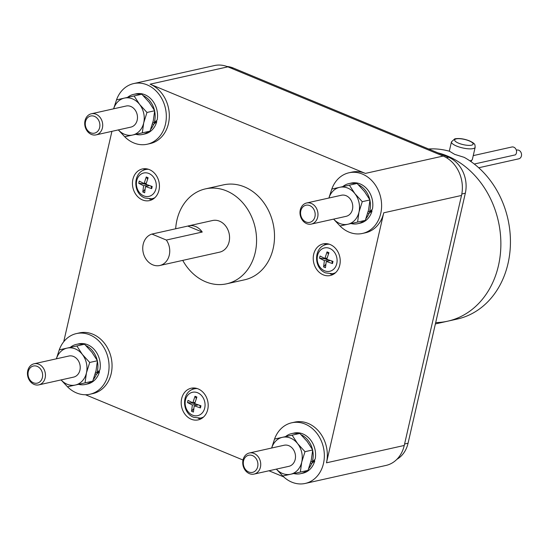 <?xml version="1.0" encoding="UTF-8"?>
<svg xmlns="http://www.w3.org/2000/svg" width="549" height="549" viewBox="0 0 549 549"><rect width="100%" height="100%" fill="white"/><g stroke="black" fill="none" stroke-linecap="round" stroke-linejoin="round"><path stroke-width="0.82" d="M94.469 116.367A8.784 7.233 77.4 0 1 99.657 127.505A8.784 7.233 77.4 0 1 90.709 132.783A8.784 7.233 77.4 0 1 85.52 121.652A8.784 7.233 77.4 0 1 94.469 116.367M37.208 366.375A8.784 7.233 77.4 0 1 42.397 377.506A8.784 7.233 77.4 0 1 33.448 382.79A8.784 7.233 77.4 0 1 28.26 371.652A8.784 7.233 77.4 0 1 37.208 366.375M252.492 455.588A8.784 7.233 77.4 0 1 257.68 466.725A8.784 7.233 77.4 0 1 248.731 472.003A8.784 7.233 77.4 0 1 243.543 460.865A8.784 7.233 77.4 0 1 252.492 455.588M309.746 205.587A8.784 7.233 77.4 0 1 314.934 216.718A8.784 7.233 77.4 0 1 305.985 221.995A8.784 7.233 77.4 0 1 300.804 210.864A8.784 7.233 77.4 0 1 309.746 205.587M91.395 134.43A10.808 8.901 77.4 0 1 84.711 123.463A10.808 8.901 77.4 0 1 91.354 113.78A10.808 8.901 77.4 0 1 96.02 114.226A10.808 8.901 77.4 0 1 102.711 125.193A10.808 8.901 77.4 0 1 96.061 134.876A10.808 8.901 77.4 0 1 91.395 134.43M34.134 384.43A10.808 8.901 77.4 0 1 27.45 373.464A10.808 8.901 77.4 0 1 34.1 363.781A10.808 8.901 77.4 0 1 38.766 364.227A10.808 8.901 77.4 0 1 45.45 375.193A10.808 8.901 77.4 0 1 38.801 384.876A10.808 8.901 77.4 0 1 34.134 384.43M249.418 473.643A10.808 8.901 77.4 0 1 242.733 462.683A10.808 8.901 77.4 0 1 249.376 452.994A10.808 8.901 77.4 0 1 254.043 453.44A10.808 8.901 77.4 0 1 260.734 464.406A10.808 8.901 77.4 0 1 254.084 474.089A10.808 8.901 77.4 0 1 249.418 473.643M306.678 223.642A10.808 8.901 77.4 0 1 299.987 212.676A10.808 8.901 77.4 0 1 306.637 202.993A10.808 8.901 77.4 0 1 311.304 203.439A10.808 8.901 77.4 0 1 317.988 214.405A10.808 8.901 77.4 0 1 311.345 224.088A10.808 8.901 77.4 0 1 306.678 223.642M96.061 134.876L130.84 127.121A10.808 8.901 -102.6 0 0 137.483 117.431A10.808 8.901 -102.6 0 0 130.799 106.472A10.808 8.901 -102.6 0 0 126.133 106.019L91.354 113.78M38.801 384.876L73.58 377.122A10.808 8.901 -102.6 0 0 80.229 367.432A10.808 8.901 -102.6 0 0 73.539 356.473A10.808 8.901 -102.6 0 0 68.872 356.026L34.1 363.781M254.084 474.089L288.863 466.334A10.808 8.901 -102.6 0 0 295.506 456.651A10.808 8.901 -102.6 0 0 288.822 445.685A10.808 8.901 -102.6 0 0 284.156 445.239L249.376 452.994M311.345 224.088L346.117 216.333A10.808 8.901 -102.6 0 0 352.767 206.644A10.808 8.901 -102.6 0 0 346.076 195.684A10.808 8.901 -102.6 0 0 341.409 195.238L306.637 202.993M118.364 129.9A18.913 15.578 -102.6 0 0 124.438 134.244A18.913 15.578 -102.6 0 0 132.59 135.033A18.913 15.578 -102.6 0 0 143.708 122.88A18.913 15.578 -102.6 0 0 139.604 104.413A18.913 15.578 -102.6 0 0 132.535 98.895A18.913 15.578 -102.6 0 0 124.383 98.106A18.913 15.578 -102.6 0 0 113.657 108.805M61.104 379.901A18.913 15.578 -102.6 0 0 67.177 384.252A18.913 15.578 -102.6 0 0 75.33 385.034A18.913 15.578 -102.6 0 0 86.447 372.881A18.913 15.578 -102.6 0 0 82.343 354.421A18.913 15.578 -102.6 0 0 75.275 348.896A18.913 15.578 -102.6 0 0 67.122 348.107A18.913 15.578 -102.6 0 0 56.396 358.806M276.387 469.121A18.913 15.578 -102.6 0 0 282.461 473.464A18.913 15.578 -102.6 0 0 290.613 474.247A18.913 15.578 -102.6 0 0 301.73 462.093A18.913 15.578 -102.6 0 0 297.627 443.633A18.913 15.578 -102.6 0 0 290.558 438.109A18.913 15.578 -102.6 0 0 282.406 437.327A18.913 15.578 -102.6 0 0 271.68 448.018M333.641 219.113A18.913 15.578 -102.6 0 0 339.714 223.464A18.913 15.578 -102.6 0 0 347.874 224.246A18.913 15.578 -102.6 0 0 358.984 212.092A18.913 15.578 -102.6 0 0 354.88 193.625A18.913 15.578 -102.6 0 0 347.812 188.108A18.913 15.578 -102.6 0 0 339.659 187.319A18.913 15.578 -102.6 0 0 328.933 198.017M146.302 183.064L144.092 183.558L146.26 176.97L147.571 179.194M144.984 189.364L142.815 192.013L143.591 185.734L138.746 183.284L139.24 181.108L144.092 183.558M138.746 183.284L146 184.176M143.591 185.734L147.4 184.883M148.374 185.233L147.75 185.994M149.472 185.61L145.464 186.509L144.682 192.788L142.815 192.013M151.03 186.118L151.702 188.65L145.464 186.509M146.26 176.97L148.127 177.746L145.959 184.334L152.197 186.475L151.702 188.65M327.094 257.989L324.878 258.483L327.046 251.888L328.357 254.112M325.777 264.289L323.601 266.938L324.384 260.651L319.532 258.202L320.033 256.026L324.878 258.483M319.532 258.202L326.792 259.094M324.384 260.651L328.192 259.801M329.16 260.157L328.535 260.919M330.265 260.535L326.25 261.427L325.475 267.713L323.601 266.938M331.816 261.043L332.488 263.568L326.25 261.427M327.046 251.888L328.92 252.664L326.751 259.258L332.989 261.399L332.488 263.568M195.06 402.348L192.843 402.842L195.012 396.248L196.322 398.471M193.735 408.648L191.567 411.297L192.349 405.011L187.497 402.561L187.991 400.386L192.843 402.842M187.497 402.561L194.758 403.453M192.349 405.011L196.151 404.167M197.125 404.517L196.501 405.279M198.223 404.894L194.216 405.786L193.433 412.073L191.567 411.297M199.781 405.402L200.454 407.928L194.216 405.786M195.012 396.248L196.878 397.023L194.717 403.618L200.948 405.759L200.454 407.928M113.616 108.812L116.539 99.849L134.093 95.951L139.604 104.413L146.981 112.463L143.708 122.88L142.308 132.872L124.747 136.77L118.316 129.914M56.355 358.82L59.278 349.85L76.839 345.952L82.343 354.421L89.72 362.464L86.447 372.881L85.047 382.879L67.486 386.777L61.063 379.915M271.638 448.032L274.555 439.063L292.116 435.165L297.627 443.633L305.004 451.683L301.73 462.093L300.33 472.092L282.769 475.99L276.339 469.127M328.892 198.024L331.816 189.062L349.377 185.164L354.88 193.625L362.258 201.675L358.984 212.092L357.584 222.091L340.023 225.989L333.6 219.126M146.981 112.463L154.681 110.747L149.177 102.279L141.8 94.229L116.539 99.849M134.093 95.951L141.8 94.229M142.308 132.872L150.007 131.156L153.281 120.739L154.681 110.747M89.72 362.464L97.427 360.748L91.916 352.28L84.539 344.237L59.278 349.85M76.839 345.952L84.539 344.237M85.047 382.879L92.747 381.157L96.02 370.747L97.427 360.748M305.004 451.683L312.704 449.96L307.2 441.499L299.823 433.449L274.555 439.063M292.116 435.165L299.823 433.449M300.33 472.092L308.03 470.376L311.304 459.959L312.704 449.96M362.258 201.675L369.964 199.96L364.454 191.491L357.076 183.448L331.816 189.062M349.377 185.164L357.076 183.448M357.584 222.091L365.291 220.369L368.557 209.958L369.964 199.96M187.82 226.064A16.209 13.354 77.4 0 1 188.609 225.859A16.209 13.354 77.4 0 1 195.609 226.524A16.209 13.354 77.4 0 1 202.245 232.042L166.347 240.05L151.922 234.073L187.82 226.064L202.245 232.042M166.347 240.05A16.209 13.354 77.4 0 1 159.773 265.51A16.209 13.354 77.4 0 1 152.773 264.838A16.209 13.354 77.4 0 1 142.747 248.882A16.209 13.354 77.4 0 1 151.922 234.073M188.609 225.859L212.545 220.52A16.209 13.354 77.4 0 1 219.545 221.185A16.209 13.354 77.4 0 1 229.571 237.635A16.209 13.354 77.4 0 1 219.6 252.163L159.773 265.51M152.91 122.262L154.18 122.784L157.151 119.936A20.533 16.909 77.4 0 0 144.847 94.709A20.533 16.909 77.4 0 0 135.98 93.858L133.585 94.394A20.533 16.909 77.4 0 1 140.386 94.545M143.145 95.547A20.533 16.909 77.4 0 1 154.475 110.37M154.653 111.172A20.533 16.909 77.4 0 1 154.18 122.784M127.526 97.399A20.533 16.909 77.4 0 1 133.585 94.394M155.889 121.185L156.781 121.549L153.645 124.335A20.533 16.909 77.4 0 1 150.666 129.392M148.587 131.472A20.533 16.909 77.4 0 1 142.527 134.478A20.533 16.909 77.4 0 1 135.754 134.327M153.645 124.335L152.478 123.848M95.656 372.263L96.926 372.792L99.891 369.937A20.533 16.909 77.4 0 0 87.586 344.71A20.533 16.909 77.4 0 0 78.72 343.859L76.332 344.395A20.533 16.909 77.4 0 1 83.125 344.546M85.884 345.547A20.533 16.909 77.4 0 1 97.214 360.37M97.399 361.18A20.533 16.909 77.4 0 1 96.926 372.792M70.265 347.4A20.533 16.909 77.4 0 1 76.332 344.395M98.635 371.186L99.52 371.556L96.384 374.336A20.533 16.909 77.4 0 1 93.412 379.393M91.333 381.473A20.533 16.909 77.4 0 1 85.273 384.478A20.533 16.909 77.4 0 1 78.493 384.334M96.384 374.336L95.224 373.855M310.933 461.476L312.203 462.004L315.167 459.149A20.533 16.909 77.4 0 0 302.87 433.923A20.533 16.909 77.4 0 0 294.003 433.072L291.608 433.607A20.533 16.909 77.4 0 1 298.409 433.758M301.168 434.76A20.533 16.909 77.4 0 1 312.498 449.583M312.676 450.393A20.533 16.909 77.4 0 1 312.203 462.004M285.542 436.613A20.533 16.909 77.4 0 1 291.608 433.607M313.911 460.398L314.803 460.769L311.667 463.548A20.533 16.909 77.4 0 1 308.689 468.613M306.61 470.692A20.533 16.909 77.4 0 1 300.55 473.691A20.533 16.909 77.4 0 1 293.777 473.547M311.667 463.548L310.501 463.068M368.194 211.475L369.463 211.996L372.428 209.148A20.533 16.909 77.4 0 0 360.13 183.922A20.533 16.909 77.4 0 0 351.264 183.071L348.869 183.606A20.533 16.909 77.4 0 1 355.663 183.757M358.422 184.759A20.533 16.909 77.4 0 1 369.758 199.582M369.937 200.392A20.533 16.909 77.4 0 1 369.463 211.996M342.802 186.612A20.533 16.909 77.4 0 1 348.869 183.606M371.172 210.397L372.057 210.768L368.921 213.547A20.533 16.909 77.4 0 1 365.95 218.605M363.87 220.684A20.533 16.909 77.4 0 1 357.811 223.69A20.533 16.909 77.4 0 1 351.037 223.546M368.921 213.547L367.761 213.067M182.742 260.384A48.635 40.056 -102.6 0 0 205.662 281.795A48.635 40.056 -102.6 0 0 226.662 283.806A48.635 40.056 -102.6 0 0 256.575 240.222A48.635 40.056 -102.6 0 0 226.483 190.887A48.635 40.056 -102.6 0 0 205.484 188.87A48.635 40.056 -102.6 0 0 175.68 228.768M152.368 199.507A16.209 13.354 77.4 0 1 149.452 198.958M143.09 170.444A16.209 13.354 77.4 0 1 145.499 168.708M323.876 245.362A16.209 13.354 77.4 0 1 326.284 243.626M333.154 274.425A16.209 13.354 77.4 0 1 330.237 273.876M201.119 418.791A16.209 13.354 77.4 0 1 198.203 418.235M191.841 389.721A16.209 13.354 77.4 0 1 194.25 387.985M156.781 121.549A20.533 16.909 77.4 0 1 144.922 133.942L142.527 134.478M99.52 371.556A20.533 16.909 77.4 0 1 87.662 383.943L85.273 384.478M314.803 460.769A20.533 16.909 77.4 0 1 302.945 473.163L300.55 473.691M372.057 210.768A20.533 16.909 77.4 0 1 360.206 223.155L357.811 223.69M226.662 283.806L244.607 279.805A48.635 40.056 -102.6 0 0 274.521 236.221A48.635 40.056 -102.6 0 0 244.429 186.88A48.635 40.056 -102.6 0 0 223.429 184.869L205.484 188.87M136.378 172.516A16.209 13.354 77.4 0 1 142.411 168.955A16.209 13.354 77.4 0 1 157.618 177.876A16.209 13.354 77.4 0 1 155.504 197.036A16.209 13.354 77.4 0 1 149.472 200.598A16.209 13.354 77.4 0 1 134.265 191.67A16.209 13.354 77.4 0 1 136.378 172.516M339.762 256.802A16.209 13.354 77.4 0 1 330.258 275.516A16.209 13.354 77.4 0 1 313.692 262.587A16.209 13.354 77.4 0 1 323.196 243.873A16.209 13.354 77.4 0 1 339.762 256.802M191.224 419.21A16.209 13.354 77.4 0 1 181.191 402.76A16.209 13.354 77.4 0 1 191.162 388.232A16.209 13.354 77.4 0 1 198.162 388.905A16.209 13.354 77.4 0 1 208.195 405.347A16.209 13.354 77.4 0 1 198.223 419.875A16.209 13.354 77.4 0 1 191.224 419.21M124.719 136.742A31.073 25.59 -102.6 0 0 133.798 142.939A31.073 25.59 -102.6 0 0 147.214 144.229A31.073 25.59 -102.6 0 0 166.326 116.381A31.073 25.59 -102.6 0 0 147.105 84.862A31.073 25.59 -102.6 0 0 133.688 83.572A31.073 25.59 -102.6 0 0 116.367 100.289M339.996 225.962A31.073 25.59 -102.6 0 0 349.082 232.152A31.073 25.59 -102.6 0 0 362.498 233.442A31.073 25.59 -102.6 0 0 380.738 213.479A31.073 25.59 -102.6 0 0 373.986 183.133A31.073 25.59 -102.6 0 0 348.965 172.784L351.957 172.118A31.073 25.59 77.4 0 1 365.373 173.409L150.097 84.189A31.073 25.59 77.4 0 1 169.318 115.715A31.073 25.59 77.4 0 1 150.206 143.557L147.214 144.229M67.458 386.75A31.073 25.59 -102.6 0 0 76.544 392.947A31.073 25.59 -102.6 0 0 89.961 394.23A31.073 25.59 -102.6 0 0 108.201 374.267A31.073 25.59 -102.6 0 0 101.448 343.928A31.073 25.59 -102.6 0 0 76.428 333.579A31.073 25.59 -102.6 0 0 59.107 350.289M76.428 333.579L79.42 332.907A31.073 25.59 77.4 0 1 104.44 343.255A31.073 25.59 77.4 0 1 111.193 373.601A31.073 25.59 77.4 0 1 92.946 393.564L89.961 394.23M282.742 475.962A31.073 25.59 -102.6 0 0 291.821 482.159A31.073 25.59 -102.6 0 0 305.237 483.443A31.073 25.59 -102.6 0 0 324.349 455.595A31.073 25.59 -102.6 0 0 305.127 424.075A31.073 25.59 -102.6 0 0 291.711 422.792A31.073 25.59 -102.6 0 0 274.39 439.502M291.711 422.792L294.703 422.126A31.073 25.59 77.4 0 1 308.119 423.409A31.073 25.59 77.4 0 1 326.47 462.814L383.73 212.813A31.073 25.59 77.4 0 1 365.49 232.776L362.498 233.442M348.965 172.784A31.073 25.59 -102.6 0 0 331.651 189.501M85.472 394.738L243.015 460.028M268.955 470.774L283.689 476.882M111.914 131.341L63.725 341.739M305.237 483.443L386.009 465.428A31.073 25.59 -102.6 0 0 404.249 445.465L461.51 195.458A31.073 25.59 -102.6 0 0 443.153 156.053L227.869 66.841A31.073 25.59 -102.6 0 0 214.453 65.557L133.688 83.572M396.893 459.314A28.37 23.367 -102.6 0 0 408.058 443.228L465.319 193.227A28.37 23.367 -102.6 0 0 448.56 157.247L233.277 68.035A28.37 23.367 -102.6 0 0 226.902 66.463M428.625 148.985A86.461 71.212 -102.6 0 1 449.514 151.263L454.675 154.358L464.18 157.343A86.461 71.212 -102.6 0 1 510.35 246.069A86.461 71.212 -102.6 0 1 457.262 319.051L447.689 321.186A86.461 71.212 -102.6 0 0 500.873 243.701A86.461 71.212 -102.6 0 0 447.373 155.991A86.461 71.212 -102.6 0 0 438.061 152.897A86.461 71.212 -102.6 0 1 447.373 155.991A86.461 71.212 -102.6 0 1 500.626 250.92A86.461 71.212 -102.6 0 1 435.686 322.592A86.461 71.212 -102.6 0 0 447.689 321.186A86.461 71.212 -102.6 0 0 500.873 243.701A86.461 71.212 -102.6 0 0 447.373 155.991M474.274 164.027L515.408 154.852A4.488 3.692 -102.6 0 0 516.458 150.646A4.488 3.692 -102.6 0 0 513.795 147.194A4.488 3.692 -102.6 0 0 511.86 147.002L473.245 155.621M478.721 167.761L518.791 158.819A4.488 3.692 -102.6 0 0 521.55 154.797A4.488 3.692 -102.6 0 0 518.778 150.248A4.488 3.692 -102.6 0 0 516.835 150.062L516.335 150.179M148.909 173.491A11.975 9.861 -102.6 0 0 136.708 180.69A11.975 9.861 -102.6 0 0 143.783 195.876A11.975 9.861 -102.6 0 0 155.978 188.678A11.975 9.861 -102.6 0 0 148.909 173.491M329.695 248.416A11.975 9.861 -102.6 0 0 317.5 255.614A11.975 9.861 -102.6 0 0 324.569 270.794A11.975 9.861 -102.6 0 0 336.77 263.595A11.975 9.861 -102.6 0 0 329.695 248.416M197.661 392.775A11.975 9.861 -102.6 0 0 185.459 399.974A11.975 9.861 -102.6 0 0 192.534 415.154A11.975 9.861 -102.6 0 0 204.736 407.955A11.975 9.861 -102.6 0 0 197.661 392.775M148.566 169.305A14.94 12.304 -102.6 0 0 145.053 169.682C132.645 172.688 132.892 193.722 144.902 197.997L151.551 198.813A14.94 12.304 -102.6 0 0 154.893 197.661M329.359 244.23A14.94 12.304 -102.6 0 0 325.845 244.607C313.431 247.613 313.678 268.639 325.694 272.915L332.337 273.731A14.94 12.304 -102.6 0 0 335.679 272.579M197.317 388.589A14.94 12.304 -102.6 0 0 193.804 388.966C181.396 391.972 181.644 412.999 193.66 417.274L200.303 418.091A14.94 12.304 -102.6 0 0 203.645 416.938M150.097 84.189L227.869 66.841M365.373 173.409L443.153 156.053M326.47 462.814L404.249 445.465M383.73 212.813L461.51 195.458M465.319 193.227L461.805 194.01M448.56 157.247L446.461 157.714M233.277 68.035L231.63 68.399M408.058 443.228L404.586 444.004M469.121 140.86A9.457 2.683 -167.1 0 1 471.495 145.183A9.457 2.683 -167.1 0 1 458.648 143.2A9.457 2.683 -167.1 0 1 456.274 138.876A9.457 2.683 -167.1 0 1 469.121 140.86M451.456 141.841L454.771 138.849C459.067 138.073 464.008 138.753 469.573 140.894C475.811 143.975 474.83 144.497 475.159 147.269A12.16 3.452 -167.1 0 1 468.489 148.82A12.16 3.452 -167.1 0 1 456.576 146.055A12.16 3.452 -167.1 0 1 451.456 141.841L449.308 151.208M475.159 147.269L472.38 159.388A12.16 3.452 -167.1 0 1 469.855 160.823M145.053 169.682L147.448 168.989M151.551 198.813L154.015 198.415M325.845 244.607L328.24 243.914M332.337 273.731L334.808 273.34M193.804 388.966L196.206 388.273M200.303 418.091L202.766 417.7M447.689 321.186L435.384 323.931M472.38 159.388L470.912 161.543"/></g></svg>
